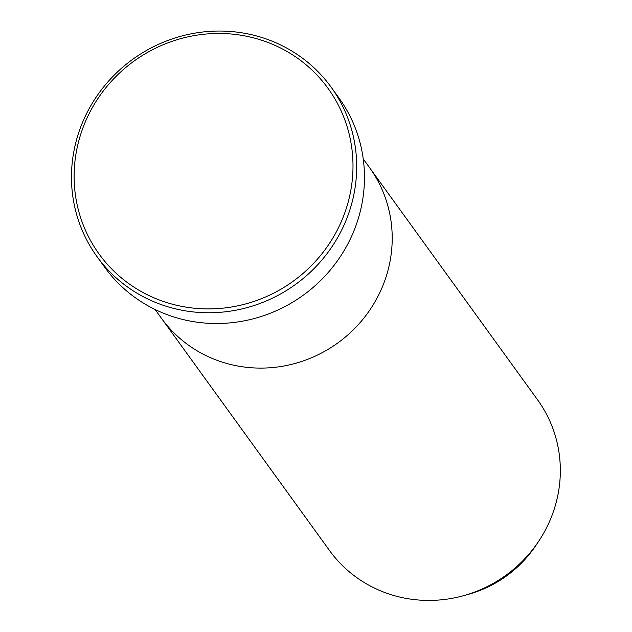 <?xml version="1.0" encoding="UTF-8"?>
<svg xmlns="http://www.w3.org/2000/svg" width="632" height="632" viewBox="0 0 632 632"><rect width="100%" height="100%" fill="white"/><g stroke="black" fill="none" stroke-linecap="round" stroke-linejoin="round"><path stroke-width="0.95" d="M346.707 207.13A141.292 135.817 -35.9 0 0 254.973 38.236A141.292 135.817 -35.9 0 0 80.414 135.248A141.292 135.817 -35.9 0 0 172.149 304.142A141.292 135.817 -35.9 0 0 346.707 207.13M77.91 135.145A144.507 138.906 144.1 0 1 192.333 33.599A144.507 138.906 144.1 0 1 331.144 87.192A144.507 138.906 144.1 0 1 350.254 208.663A144.507 138.906 144.1 0 1 235.831 310.209A144.507 138.906 144.1 0 1 97.012 256.624A144.507 138.906 144.1 0 1 77.91 135.145M468.96 594.151C496.807 585.943 518.983 569.89 535.494 546.009A115.316 110.853 -35.9 0 1 468.96 594.151L464.164 595.51A128.446 123.469 -35.9 0 1 329.517 550.527L161.397 318.196A128.446 123.469 -35.9 0 0 284.787 365.833A128.446 123.469 -35.9 0 0 386.492 275.568A128.446 123.469 -35.9 0 0 369.515 167.591L363.226 158.909M97.012 256.624L104.801 267.375A144.507 138.906 -35.9 0 0 243.612 320.961A144.507 138.906 -35.9 0 0 358.036 219.415A144.507 138.906 -35.9 0 0 338.934 97.944L331.144 87.192M464.164 595.51A128.446 123.469 -35.9 0 0 538.274 541.877A128.446 123.469 -35.9 0 0 554.62 507.891A128.446 123.469 -35.9 0 0 537.635 399.922L369.515 167.591A128.446 123.469 -35.9 0 1 386.492 275.568A128.446 123.469 -35.9 0 1 284.787 365.833A128.446 123.469 -35.9 0 1 161.397 318.196L155.109 309.514M535.494 546.009L538.274 541.877"/></g></svg>
